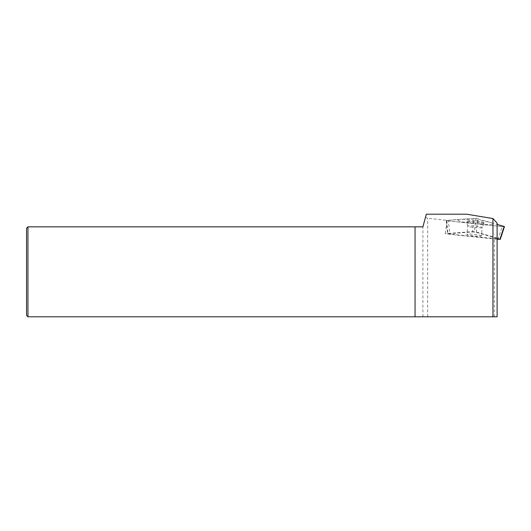 <?xml version="1.0" encoding="UTF-8"?>
<svg xmlns="http://www.w3.org/2000/svg" width="531" height="531" viewBox="0 0 531 531"><rect width="100%" height="100%" fill="white"/><g stroke="black" fill="none" stroke-linecap="round" stroke-linejoin="round"><path stroke-width="0.4" stroke-dasharray="2.65 1.99" d="M27.957 316.801L27.957 226.85L26.55 228.25L26.55 315.394L27.957 316.801L497.122 316.801L497.122 238.811L445.151 233.64L447.361 220.345L475.876 218.248L474.488 231.483L445.151 233.64M27.957 226.85L422.908 226.85L425.497 217.199L427.654 218.274L447.361 220.345M422.908 316.801L422.908 226.85M427.654 316.801L427.654 218.274M497.122 223.153L497.122 224.427L475.876 218.248M466.703 214.199L426.3 214.199L425.497 217.199M497.122 224.427L497.122 238.061L474.488 231.483M494.308 316.801L494.308 238.811M497.122 238.811L497.122 238.061M448.39 220.956L446.505 220.411L473.917 218.394L477.761 218.799L473.917 218.394L446.186 220.498L447.646 233.866L449.85 234.324L448.39 220.956L502.2 226.611L448.39 220.956L446.505 220.411L447.965 233.773L472.49 231.967L473.917 218.394M504.158 226.471L502.2 226.611L504.158 226.471M483.987 222.834A8.542 0.889 -174 0 0 475.584 221.055A8.542 0.889 -174 0 0 466.988 221.049A8.542 0.889 -174 0 0 466.988 221.062A8.542 0.889 -174 0 0 475.398 222.821A8.542 0.889 -174 0 0 483.987 222.847A8.542 0.889 -174 0 0 483.987 222.834M497.122 238.412L476.334 232.372L472.49 231.967M497.122 239.289L449.85 234.324M481.312 235.937A7.255 0.757 -174 0 0 474.176 234.423A7.255 0.757 -174 0 0 466.888 234.417A7.255 0.757 -174 0 0 474.017 235.923A7.255 0.757 -174 0 0 481.312 235.937L482.188 227.613A7.255 0.757 -174 0 0 475.053 226.106A7.255 0.757 -174 0 0 467.758 226.1L466.888 234.417M467.054 221.951A8.39 0.87 -174 0 1 475.484 221.965A8.39 0.87 -174 0 1 483.734 223.704A8.39 0.87 6 0 1 483.734 223.724A8.39 0.87 6 0 1 483.714 223.757A8.39 0.87 6 0 1 475.305 223.697A8.39 0.87 6 0 1 467.068 222.011A8.39 0.87 6 0 1 467.054 221.971A8.39 0.87 6 0 1 467.054 221.951L466.988 221.062M457.735 220.073A17.848 1.858 6 0 1 475.683 220.093A17.848 1.858 6 0 1 493.239 223.803A17.848 1.858 6 0 1 475.298 223.783A17.848 1.858 6 0 1 457.735 220.073M476.334 232.372L477.761 218.799M497.998 239.381L502.2 226.611M483.714 223.757L482.188 227.613A7.255 0.757 6 0 1 474.893 227.607A7.255 0.757 6 0 1 467.758 226.1L467.068 222.011M483.734 223.724L483.987 222.847"/><path stroke-width="0.8" d="M26.55 315.394L26.55 228.25L27.957 226.85L415.056 226.85L415.056 316.801L27.957 316.801L26.55 315.394M492.954 316.801L492.954 218.553L497.122 223.153L497.122 316.801L415.056 316.801M27.957 316.801L27.957 226.85M492.954 218.553L466.703 214.199L426.3 214.199L422.908 226.85L415.056 226.85M497.122 239.289L499.956 239.235L504.158 226.471L497.122 224.427L504.45 226.624L500.248 239.395L497.122 238.412"/></g></svg>
